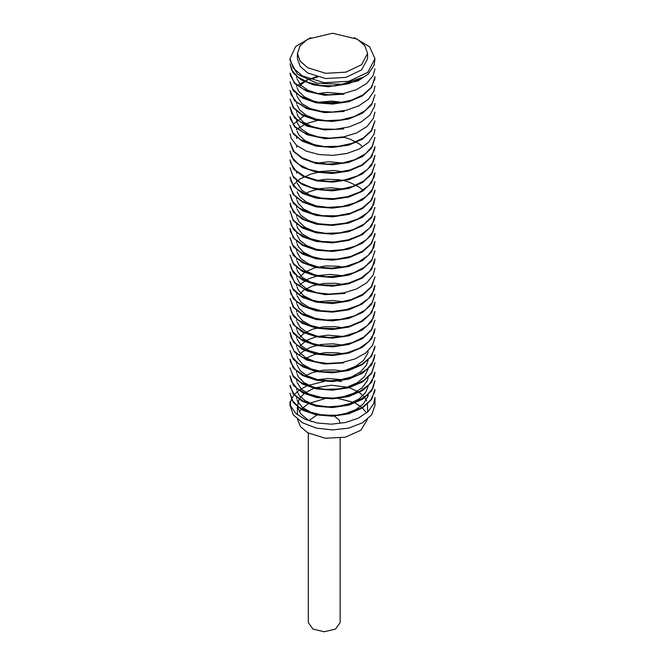 <?xml version="1.0" encoding="UTF-8"?>
<svg xmlns="http://www.w3.org/2000/svg" width="665" height="665" viewBox="0 0 665 665"><rect width="100%" height="100%" fill="white"/><g stroke="black" fill="none" stroke-linecap="round" stroke-linejoin="round"><path stroke-width="1" d="M297.554 406.872L300.638 413.821L307.729 419.715L311.702 421.693M367.537 412.125L367.471 404.22M366.673 400.953L364.885 397.703M364.52 397.204L359.308 392.392M358.701 391.984L349.233 387.645M347.953 387.263L331.37 385.193L315.052 387.87M313.755 388.327L304.686 393.115M304.063 393.597L299.366 398.842M299.059 399.374L297.488 406.157M341.594 381.461L338.352 381.128M324.47 381.336L307.463 385.609M306.582 385.991L299.3 390.131M298.785 390.505L294.379 394.611M294.046 395.01L291.478 399.083M291.32 399.432L290.156 403.53M290.031 405.417L293.265 414.794L302.475 422.749L316.249 428.061L332.5 429.931L348.751 428.061L362.525 422.749L371.735 414.794L374.969 405.417L374.969 397.446L373.663 403.821L367.878 411.818L358.103 418.285L345.426 422.541L331.303 424.154L317.305 423.007L305.027 419.274L295.85 413.439L290.813 406.19L290.04 401.776L290.031 405.417M322.716 94.388L318.011 93.607L307.97 90.232L300.705 85.153L297.047 79.085M322.833 103.075L313.764 101.171L304.703 97.057L298.785 91.471L297.072 87.805M322.7 111.728L309.857 108.42L301.935 103.649L297.056 96.45M299.117 86.616L300.464 84.987L307.587 79.85L316.424 76.65M322.808 120.407L315.942 119.118L306.349 115.386L299.707 110.049L297.064 105.128M322.774 129.068L311.843 126.533L303.307 122.094L298.07 116.3L297.072 113.806M317.72 93.69L326.69 92.477L342.683 93.682M322.708 137.73L318.194 136.982L308.119 133.64L300.796 128.586L297.056 122.443M317.72 102.352L331.461 101.072L342.683 102.352M322.833 146.416L313.938 144.563L304.828 140.481L298.851 134.912L297.072 131.155M344.445 137.422L349.898 139.076L359.291 143.889L362.899 146.907M322.741 198.411L310.164 195.236L302.143 190.514L297.064 183.133M317.72 163.033L328.768 161.745L342.683 163.025M322.766 207.081L316.299 205.892L306.623 202.218L299.873 196.923L297.064 191.828M317.72 171.703L333.564 170.498L342.675 171.695M322.791 215.759L312.168 213.332L303.539 208.951L298.186 203.182L297.056 200.456M317.72 180.373L326.291 179.184L338.335 179.617L342.683 180.365M344.379 180.755L349.724 182.351L359.158 187.139L362.899 190.248M322.708 224.413L318.56 223.748L308.41 220.464L300.979 215.46L297.064 209.151M305.11 193.939L308.992 191.869L319.283 188.719L331.062 187.746L342.683 189.035M322.816 233.099L314.279 231.353L305.085 227.322L298.992 221.794L297.064 217.804M322.758 241.761L310.322 238.635L302.251 233.947L297.596 227.995L297.064 226.474M322.749 250.422L316.474 249.284L306.756 245.634L299.957 240.364L297.064 235.161M322.799 259.101L312.334 256.732L303.664 252.376L298.244 246.632L297.064 243.814M322.716 267.754L318.743 267.122L308.56 263.88L301.079 258.893L297.064 252.509M322.799 276.432L314.445 274.745L305.21 270.746L299.059 265.235L297.056 261.137M322.774 285.102L310.472 282.043L302.359 277.372L297.637 271.445L297.064 269.824M322.733 293.764L316.648 292.666L306.897 289.051L300.04 283.805L297.064 278.485M322.791 302.442L312.5 300.131L303.78 295.8L298.302 290.073L297.056 287.139M299.117 277.322L305.335 271.81L314.603 267.837L325.9 265.892L337.945 266.249L342.675 267.047M322.733 311.104L308.71 307.288L301.17 302.326L297.064 295.85M299.117 285.983L301.162 283.647L308.693 278.693L318.909 275.476L330.663 274.421L342.683 275.717M322.783 319.774L314.62 318.136L305.343 314.171L299.134 308.676L297.056 304.479M299.117 294.653L303.772 290.173L312.484 285.842L323.464 283.448L335.468 283.323L342.675 284.387M322.791 328.444L310.63 325.451L302.467 320.804L297.687 314.886L297.072 313.19M322.733 337.105L316.831 336.049L307.039 332.467L300.123 327.238L297.056 321.827M317.72 301.727L332.966 300.489L342.675 301.719M322.791 345.783L312.666 343.531L303.897 339.225L298.361 333.514L297.064 330.497M322.749 354.445L308.859 350.696L301.27 345.758L297.064 339.183M322.766 363.115L314.794 361.527L305.468 357.587L299.208 352.118L297.056 347.803M299.117 337.995L303.647 333.606L312.317 329.242L323.273 326.814L335.268 326.648L342.675 327.729M368.127 351.66L367.654 353.614L363.364 360.571L355.584 366.349L345.202 370.339L337.562 371.777M322.799 371.793L310.788 368.851L302.575 364.237L297.737 358.335L297.072 356.54M299.117 346.665L306.748 340.339L316.457 336.698L327.978 335.135L342.683 336.399M368.152 360.189L366.407 365.143L360.654 371.718L351.719 376.847L337.695 380.43M322.733 380.447L317.006 379.432L307.18 375.883L300.206 370.679L297.056 365.151M299.117 355.334L302.243 352.034L310.306 347.338L320.879 344.478L332.766 343.822L342.683 345.06M368.127 368.992L364.553 376.548L357.438 382.624L347.504 387.022L337.604 389.108M322.774 389.125L312.833 386.922L304.021 382.649L298.427 376.964L297.072 373.863M305.11 358.635L314.262 354.628L325.509 352.608L337.554 352.882L342.675 353.73M368.144 377.562L367.13 380.995L362.126 387.786L353.78 393.264L343.024 396.864L337.629 397.778M322.774 397.786L309.009 394.104L301.37 389.2L297.064 382.525M368.136 386.29L365.592 392.475L359.175 398.825L349.74 403.613L337.695 406.44M322.749 406.456L314.969 404.919L305.601 401.012L299.275 395.559L297.056 391.17M305.11 375.974L312.159 372.641L323.082 370.181L335.069 369.973L342.675 371.07M368.136 394.977L367.687 396.83L363.464 403.813L355.733 409.615L345.384 413.63L337.554 415.118M322.808 415.135L310.946 412.258L302.683 407.662L297.787 401.776L297.072 399.873M317.72 379.74L327.779 378.485L342.683 379.74M374.969 389.54L374.678 391.785L370.663 400.155L362.334 407.312L350.638 412.5L336.897 415.184L322.658 415.118L309.524 412.35L298.992 407.263L292.243 400.463L290.031 393.106L293.332 402.674L302.525 410.106L316.232 414.885L332.467 416.182L348.734 413.821L362.458 407.953L371.685 399.499L374.935 389.54M290.14 385.21L293.282 394.062L302.509 401.427L316.266 406.207L332.517 407.554L348.709 405.126L362.516 399.299L371.677 390.771L374.935 380.87M374.969 372.209L374.196 376.34L369.183 384.52L360.023 391.303L347.762 395.983L333.772 398.069L319.632 397.396L306.956 394.087L297.164 388.56L291.353 381.494L290.031 375.775L293.332 385.359L302.475 392.791L316.282 397.545L332.483 398.867L348.759 396.473L362.492 390.588L371.735 382.134L374.877 372.209M290.098 367.87L293.282 376.731L302.533 384.112L316.249 388.892L332.517 390.189L348.751 387.778L362.5 381.959L371.635 373.439L374.969 362.774L371.677 372.774L364.038 380.197L352.841 385.775L339.341 388.909L325.069 389.324L311.644 387.005L300.563 382.275L293.099 375.717L290.031 367.87M290.065 359.2L293.307 368.019L302.45 375.442L316.274 380.181L332.483 381.544L348.684 379.117L362.483 373.248L371.71 364.811L374.852 354.869M290.056 350.538L293.307 359.366L302.55 366.764L316.241 371.56L332.5 372.824L348.768 370.463L362.458 364.603L371.669 356.091L374.952 346.199M290.123 341.868L294.479 352.126L306.839 360.064L324.528 364.021L343.813 362.915M374.969 328.859L374.071 333.398L368.842 341.527L359.516 348.227L347.138 352.791L333.107 354.761L319 353.955L306.432 350.53L296.798 344.919L291.195 337.803L290.031 332.434L293.348 342.01L302.525 349.441L316.241 354.196L332.508 355.492L348.751 353.14L362.45 347.263L371.71 338.793L374.927 328.867M290.148 324.537L293.273 333.373L302.517 340.738L316.282 345.534L332.5 346.864L348.709 344.437L362.541 338.61L371.685 330.089L374.952 320.197M290.056 315.867L293.365 324.686L302.492 332.126L316.257 336.856L332.475 338.194L348.768 335.783L362.492 329.923L371.727 321.461L374.877 311.528M290.098 307.197L293.282 316.033L302.492 323.406L316.232 328.219L332.533 329.507L348.743 327.113L362.5 321.27L371.66 312.75L374.969 302.093L374.503 305.908L370.056 314.204L361.369 321.203L349.424 326.183L335.567 328.61L321.37 328.286L308.419 325.285L298.194 320.006L291.835 313.099L290.031 307.188M290.073 298.527L293.298 307.338L302.492 314.786L316.299 319.524L332.483 320.879L348.709 318.427L362.5 312.583L371.685 304.129L374.861 294.196M290.048 289.857L293.332 298.71L302.533 306.1L316.257 310.879L332.533 312.151L348.776 309.79L362.467 303.905L371.693 295.401L374.935 285.526M290.115 281.187L293.273 290.015L302.492 297.396L316.282 302.176L332.458 303.531L348.693 301.079L362.525 295.268L371.644 286.781L374.902 276.856M374.969 268.186L373.123 274.969L366.739 282.8L356.482 288.992L343.514 292.899L329.308 294.138L315.459 292.608L303.539 288.552L294.886 282.467L290.48 275.094L290.031 271.752L294.678 282.891L307.23 290.938L325.301 294.686L344.886 293.398M290.131 263.855L293.257 272.683L302.533 280.056L316.282 284.869L332.483 286.174L348.734 283.747L362.541 277.928L371.669 269.433L374.969 258.751L374.403 262.966L369.74 271.22L360.879 278.145L348.817 283.007L334.911 285.318L320.729 284.861L307.878 281.744L297.804 276.374L291.652 269.408L290.031 263.855M290.073 255.185L293.373 264.022L302.492 271.445L316.274 276.158L332.508 277.521L348.734 275.111L362.458 269.267L371.727 260.78L374.902 250.855M290.09 246.516L293.282 255.335L302.517 262.725L316.249 267.546L332.483 268.835L348.718 266.457L362.525 260.572L371.685 252.077L374.969 241.412L373.78 247.505L368.136 255.543L358.477 262.068L345.883 266.407L331.777 268.12L317.754 267.064L305.393 263.406L296.091 257.621L290.904 250.414L290.031 246.516M290.098 237.846L293.315 246.682L302.5 254.105L316.266 258.843L332.483 260.198L348.734 257.746L362.5 251.919L371.677 243.448L374.877 233.515M374.969 224.845L372.924 232.01L366.34 239.782L355.933 245.884L342.874 249.683L328.643 250.788L314.853 249.134L303.057 244.969L294.578 238.801L290.389 231.395L290.031 228.411L293.323 238.02L302.492 245.41L316.274 250.198L332.533 251.486L348.759 249.117L362.467 243.224L371.71 234.728L374.919 224.845M290.098 220.514L293.257 229.334L302.509 236.732L316.266 241.503L332.45 242.85L348.701 240.398L362.508 234.604L371.627 226.108L374.919 216.175M374.969 207.505L371.86 216.474L364.353 223.947L353.256 229.591L339.807 232.825L325.542 233.324L312.06 231.088L300.879 226.433L293.273 219.924L290.031 211.071L293.365 220.672L302.492 228.095L316.266 232.825L332.542 234.147L348.734 231.777L362.467 225.876L371.743 217.413L374.885 207.505M290.115 203.174L293.257 211.994L302.533 219.375L316.257 224.188L332.458 225.477L348.734 223.074L362.508 217.264L371.644 208.76L374.969 198.07L373.614 204.554L367.77 212.542L357.945 218.984L345.251 223.207L331.112 224.787L317.13 223.606L304.886 219.841L295.759 213.972L290.78 206.715L290.031 203.174M290.09 194.504L293.373 203.349L302.492 210.763L316.299 215.477L332.542 216.848L348.726 214.413L362.492 208.561L371.735 200.074L374.902 190.173M290.073 185.834L293.29 194.637L302.525 202.052L316.241 206.865L332.467 208.145L348.726 205.776L362.508 199.899L371.685 191.42L374.952 181.503M290.123 177.164L293.315 186.017L302.5 193.407L316.257 198.153L332.517 199.517L348.743 197.073L362.5 191.262L371.677 182.75L374.902 172.833M374.969 164.164L371.602 173.507L363.913 180.913L352.674 186.458L339.15 189.567L324.886 189.932L311.478 187.58L300.439 182.825L293.024 176.25L290.031 167.73L293.315 177.314L302.467 184.729L316.291 189.517L332.517 190.813L348.751 188.444L362.483 182.543L371.727 174.064L374.902 164.164M290.106 160.39L293.622 169.126L303.09 176.358L316.856 180.963L332.999 182.144L349.083 179.625L362.691 173.814L371.669 165.344L374.935 155.494M290.048 151.163L293.34 159.999L302.459 167.405L316.266 172.144L332.525 173.482L348.709 171.088L362.475 165.194L371.735 156.749L374.869 146.832M290.09 142.493L293.273 151.321L302.542 158.711L316.241 163.515L332.458 164.795L348.743 162.401L362.483 156.583L371.635 148.071L374.969 137.389L372.5 146.101L365.517 153.748L354.811 159.658L341.577 163.216L327.321 164.064L313.656 162.169L302.11 157.788L294.005 151.47L290.031 142.493M290.056 125.161L293.315 133.956L302.533 141.379L316.224 146.175L332.467 147.455L348.734 145.103L362.458 139.234L371.677 130.772L374.952 120.822M290.14 116.491L294.603 126.899L307.313 134.87L325.376 138.719L344.944 137.322M374.969 103.482L374.478 106.649L369.973 114.937L361.236 121.911L349.25 126.857L335.384 129.251L321.187 128.894L308.261 125.86L298.078 120.548L291.785 113.624L290.031 107.057L294.529 118.046L306.789 126.067L324.462 129.949L343.805 128.91M290.115 99.152L293.273 108.004L302.517 115.386L316.232 120.166L332.517 121.479L348.743 119.06L362.508 113.25L371.635 104.729L374.952 94.821M290.056 90.49L294.52 100.756L306.931 108.769L324.736 112.634L344.121 111.504M290.065 81.812L293.298 90.656L302.55 98.046L316.249 102.842L332.492 104.106L348.759 101.728L362.467 95.893L371.652 87.373L374.969 76.716L374.777 79.152L371.07 87.572L362.999 94.837L351.494 100.174L337.837 103.033L323.581 103.142L310.331 100.548L299.582 95.594L292.558 88.894L290.031 81.812M290.106 73.142L294.504 83.416L306.881 91.379L324.636 95.303L343.946 94.172M310.746 37.622L295.576 46.567L290.031 58.678L290.031 60.415L297.405 74.214L316.947 83.225L341.893 84.322L363.572 77.123L360.738 78.852L348.643 83.682L334.719 85.96L320.547 85.461L307.72 82.319L297.696 76.916L291.603 69.933L290.031 63.715L292.949 72.768L301.129 79.916L313.431 84.854L328.394 86.791L357.82 81.08L368.36 73.965L374.171 65.128L374.969 58.678L369.615 46.766L354.254 37.622M374.969 68.811L373.073 75.702L366.623 83.524L356.324 89.692L343.331 93.566L329.117 94.763L315.285 93.2L303.398 89.11L294.795 83L290.455 75.619L290.031 73.142M374.969 86.151L373.888 91.196L368.393 99.26L358.851 105.851L346.332 110.274L332.251 112.077L318.194 111.105L305.759 107.539L296.341 101.812L291.004 94.638L290.031 90.482M374.969 94.821L372.275 103.133L365.093 110.722L354.237 116.541L340.929 119.974L326.665 120.697L313.065 118.669L301.652 114.189L293.722 107.805L290.031 99.152M297.438 85.378L307.13 80.008L317.853 77.057M374.969 112.152L373.265 118.653L367.014 126.533L356.872 132.792L343.971 136.782L329.782 138.112L315.9 136.674L303.888 132.692L295.11 126.666L290.555 119.318L290.031 116.491M374.969 120.822L371.344 130.54L363.464 137.879L352.084 143.316L338.493 146.3L324.229 146.541L310.904 144.072L300.006 139.209L292.783 132.568L290.031 125.161M319.973 102.718L336.448 102.277L340.347 102.718M374.969 129.492L374.029 134.139L368.743 142.26L359.366 148.935L346.955 153.465L332.916 155.394L318.826 154.554L306.282 151.096L296.698 145.46L291.154 138.328L290.031 133.823M293.14 124.388L303.905 116.084M297.438 128.727L306.598 123.557L317.629 120.44M374.969 146.832L374.57 149.592L370.28 157.913L361.718 164.97L349.865 170.024L336.041 172.543L321.827 172.31L308.809 169.392L298.477 164.18L291.977 157.314L290.031 151.163M374.969 155.502L373.439 161.612L367.396 169.533L357.413 175.884L344.611 179.999L330.447 181.454L316.515 180.14L304.379 176.267L295.426 170.323L290.663 163.025L290.031 159.833M374.969 172.833L374.162 177.081L369.083 185.252L359.881 192.01L347.579 196.649L333.581 198.71L319.458 197.995L306.806 194.654L297.056 189.101L291.312 182.027L290.031 177.164M374.969 181.503L372.716 189.051L365.933 196.765L355.368 202.775L342.226 206.449L327.986 207.43L314.254 205.651L302.583 201.379L294.287 195.144L290.306 187.696L290.031 185.834M374.969 190.173L374.653 192.534L370.58 200.888L362.201 208.029L350.463 213.182L336.706 215.834L322.467 215.726L309.366 212.925L298.876 207.804L292.184 200.996L290.031 194.504M293.14 185.07L299.84 179.026L310.68 174.13L317.77 172.426M374.969 216.175L374.287 220.024L369.416 228.236L360.388 235.078L348.202 239.832L334.246 242.018L320.089 241.428L307.338 238.203L297.43 232.742L291.478 225.718L290.031 220.514M374.969 233.515L374.728 235.468L370.862 243.864L362.666 251.079L351.07 256.341L337.363 259.109L323.115 259.134L309.932 256.457L299.283 251.428L292.392 244.678L290.031 237.846M374.969 250.855L372.101 259.441L364.794 266.981L353.83 272.725L340.463 276.075L326.199 276.698L312.641 274.595L301.328 270.032L293.531 263.598L290.031 255.185M374.969 276.856L371.145 286.839L363.132 294.121L351.66 299.491L338.028 302.384L323.764 302.533L310.497 299.973L299.707 295.044L292.617 288.361L290.031 281.187M374.969 285.526L373.93 290.455L368.493 298.535L359 305.152L346.507 309.599L332.442 311.444L318.377 310.513L305.908 306.972L296.44 301.27L291.046 294.113L290.031 289.857M374.969 294.196L372.342 302.4L365.218 310.006L354.403 315.85L341.112 319.316L326.856 320.073L313.232 318.086L301.785 313.639L293.805 307.272L290.031 298.527M374.969 311.528L373.314 317.92L367.122 325.808L357.03 332.093L344.154 336.116L329.973 337.488L316.075 336.083L304.03 332.134L295.202 326.124L290.58 318.793L290.031 315.867M374.969 320.197L371.419 329.807L363.589 337.163L352.25 342.633L338.685 345.65L324.42 345.933L311.062 343.489L300.131 338.66L292.849 332.043L290.031 324.537M374.969 337.529L372.566 345.359L365.642 353.032L354.969 358.967L341.768 362.558L327.513 363.447L313.822 361.577L302.243 357.23L294.08 350.937L290.256 343.473L290.031 341.868M374.969 346.199L374.594 348.851L370.363 357.18L361.86 364.262L350.031 369.341L336.232 371.901L322.01 371.702L308.967 368.826L298.585 363.639L292.035 356.781L290.031 350.538M374.969 354.869L373.489 360.871L367.504 368.809L357.562 375.193L344.794 379.333L330.638 380.821L316.69 379.549L304.528 375.708L295.518 369.782L290.696 362.492L290.031 359.2M374.969 380.879L372.782 388.318L366.049 396.049L355.534 402.084L342.417 405.791L328.178 406.805L314.429 405.068L302.716 400.82L294.371 394.603L290.331 387.171L290.031 385.21M366.132 395.367L366.689 395.525M367.338 395.717L368.227 395.974M297.463 53.474L297.463 58.678L300.131 66.417L307.729 72.984L325.667 78.52L345.908 77.364L361.627 69.916L367.537 58.678L367.537 53.474L364.869 45.735L357.271 39.177L332.5 33.25L307.729 39.177L300.131 45.735L297.463 53.474L300.131 61.222L307.729 67.78L325.667 73.316L345.908 72.161L361.627 64.713L367.537 53.474M290.031 58.678L293.265 68.063L302.475 76.018L324.212 82.726L348.751 81.33L367.812 72.302L374.969 58.678M334.387 416.099L339.192 420.014L340.164 423.181M309.042 420.438L316.922 415.018M318.643 414.578L332.849 415.45M355.143 402.982L362.009 407.512M362.475 407.944L365.675 411.918M367.504 419.299L360.979 430.197L345.202 437.271L325.293 438.21L307.729 432.715L300.43 426.564L297.496 419.299M299.325 411.918L301.187 409.349M301.602 408.884L308.111 403.896M308.901 403.464L324.736 398.692M338.286 398.468L354.287 402.574M308.319 433.048L308.319 622.556L312.982 629.057L324.246 631.75L335.501 629.057L340.164 622.556L340.164 438.152M296.673 76.741L296.673 77.921M296.673 85.519L296.673 86.591M296.673 94.122L296.673 95.253M296.673 102.834L296.673 103.923M296.673 111.504L296.673 112.593M296.673 120.116L296.673 121.263M296.673 128.869L296.673 129.933M296.673 137.422L296.673 138.603M296.673 146.184L296.673 147.264M296.673 172.193L296.673 173.274M296.673 180.805L296.673 181.944M296.673 198.112L296.673 199.276M296.673 206.848L296.673 207.946M296.673 215.493L296.673 216.615M296.673 224.147L296.673 225.285M296.673 232.875L296.673 233.955M296.673 241.486L296.673 242.617M296.673 250.223L296.673 251.287M296.673 258.818L296.673 259.957M296.673 267.505L296.673 268.627M296.673 276.191L296.673 277.297M296.673 284.803L296.673 285.958M296.673 293.564L296.673 294.628M296.673 302.159L296.673 303.298M296.673 310.896L296.673 311.968M296.673 319.524L296.673 320.638M296.673 328.178L296.673 329.3M296.673 336.881L296.673 337.97M296.673 345.468L296.673 346.64M296.673 354.246L296.673 355.31M296.673 362.824L296.673 363.979M296.673 371.56L296.673 372.649M296.673 380.214L296.673 381.311M296.673 388.859L296.673 389.981M296.673 397.579L296.673 398.651M297.463 414.802L297.463 406.797M297.463 406.14L297.463 405.417"/></g></svg>
